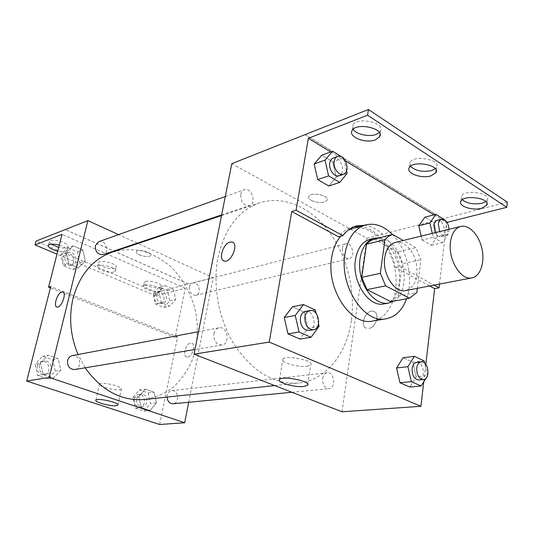 <?xml version="1.0" encoding="UTF-8"?>
<svg xmlns="http://www.w3.org/2000/svg" width="534" height="534" viewBox="0 0 534 534"><rect width="100%" height="100%" fill="white"/><g stroke="black" fill="none" stroke-linecap="round" stroke-linejoin="round"><path stroke-width="0.4" stroke-dasharray="2.67 2" d="M395.293 242.436C403.711 240.307 413.53 250.139 416.273 263.062C418.482 277.88 414.985 287.045 405.78 290.549M417.334 288.333L420.852 259.738L415.859 247.663L403.237 240.494M374.114 239.098L397.363 251.995L415.859 247.663M397.363 251.995L402.302 263.823L420.852 259.738M390.808 301.657L398.13 296.056L402.302 263.823M393.585 301.149C410.886 291.924 405.927 249.772 386.603 240.16L379.2 237.804M369.942 239.345C373.947 238.378 377.999 239.025 382.104 241.281C404.024 251.995 405.833 301.223 384.013 303.899M398.13 296.056L416.814 292.559M392.43 234.453C407.335 249.318 413.857 278.975 406.568 298.773M340.659 236.228L348.075 230.227M352.48 228.492C369.628 223.773 389.326 242.837 394.606 267.781C400.186 292.659 390.207 318.191 372.645 321.034M359.996 226.456C375.596 227.651 390.928 245.86 395.46 267.514L429.663 285.97M354.262 226.65L352.053 227.13C346.833 228.579 342.334 231.803 338.543 236.789M423.776 381.77L425.818 364.321M319.092 326.301L307.971 328.183L299.934 339.063L307.971 328.183L304.293 312.176L292.492 306.743L304.293 312.176L315.36 310.087M425.838 378.359L427.514 375.602L416.16 376.744L409.812 387.05L416.16 376.744L412.829 362.206L403.09 357.713L412.829 362.206L424.15 360.891M213.867 333.643C214.615 330.392 216.297 328.45 218.92 327.816C227.444 325.793 230.675 343.949 221.977 345.004C216.29 344.617 213.587 340.826 213.867 333.643M240.701 194.389C241.201 192.04 242.356 190.518 244.151 189.81C251.454 186.813 257.101 203.474 249.525 205.603C243.658 205.697 240.721 201.952 240.701 194.389M341.98 411.787L366.898 238.237L231.803 163.664M342.334 248.403C342.788 245.88 343.916 244.345 345.725 243.791C352.106 241.795 355.918 257.408 349.343 258.616C344.69 258.343 342.354 254.938 342.334 248.403M322.576 378.392C323.217 375.068 324.752 373.186 327.188 372.732C334.384 371.531 336.327 388.325 329.017 388.672C324.545 388.071 322.396 384.647 322.576 378.392M351.319 320.7C346.786 353.822 325.994 380.261 298.713 383.005C275.15 384.687 254.171 372.659 235.768 346.933C219.214 321.848 212.245 286.818 217.972 257.708C224.587 228.766 238.418 210.496 259.464 202.9C283.407 195.064 310.554 207.165 328.764 231.275C346.946 255.512 355.651 290.169 351.319 320.7M311.415 200.45C318.371 203.287 323.577 203.254 327.028 200.35C330.085 195.651 310.968 191.426 308.866 196.345C308.252 197.727 309.099 199.095 311.415 200.45C309.099 199.102 308.252 197.734 308.866 196.345C310.968 191.432 330.085 195.658 327.022 200.35C323.577 203.26 318.371 203.294 311.409 200.45M366.898 238.237L442.813 218.76L305.041 134.675M368.901 328.39C376.203 327.682 380.208 312.851 373.533 311.369C365.964 308.665 358.861 326.361 366.765 328.27L366.758 328.27C358.861 326.361 365.957 308.665 373.533 311.369C380.208 312.851 376.196 327.676 368.901 328.39M507.3 202.139L442.813 218.76M439.502 284.088L446.604 222.471L447.045 222.358M306.99 366.277L310.781 364.889C315.06 360.697 285.63 354.583 282.92 359.115C279.776 362.266 298.019 367.652 306.99 366.277M223.719 260.799L224.28 260.999C231.129 263.282 239.265 243.33 232.03 242.022M305.061 134.588L442.826 218.686M353.188 129.261L352.921 125.116C356.799 116.325 385.842 122.773 380.442 131.204L379.347 132.565M462.284 199.789L461.509 196.078C464.687 188.956 491.814 193.201 487.215 200.123L485.887 201.545M410.459 166.348L409.945 162.423C413.456 154.513 441.478 159.713 436.498 167.349L435.303 168.737M395.46 267.514L399.866 266.553L434.082 285.123M432.273 233.391L433.161 237.29L422.054 239.96L421.172 236.108L422.054 239.96L431.278 245.293L437.159 236.622L433.982 222.705L424.864 217.218L433.982 222.705L445.042 219.888M347.12 173.39L336.2 177.034L328.81 185.992L336.2 177.034L332.702 161.775L321.742 155.187L332.702 161.775L343.576 157.937M364.348 225.275C379.961 226.489 395.307 244.806 399.866 266.553M330.733 151.91L345.284 160.767M434.022 214.808L446.604 222.471M112.561 251.968C122.586 249.358 132.712 249.051 142.945 251.047C152.958 254.304 162.216 259.491 170.713 266.606C182.675 278.421 191.292 293.967 195.531 311.148C198.815 328.931 197.467 345.872 191.499 361.979C186.733 371.991 180.472 380.555 172.716 387.684C164.245 393.752 154.913 397.69 144.707 399.492M85.193 367.806L78.051 354.529M74.74 369.548C77.23 369.007 78.845 367.379 79.599 364.662C79.993 358.768 77.577 355.751 72.337 355.617M189.41 286.978C189.904 284.856 191.025 283.534 192.761 283.013C198.915 281.138 202.132 294.094 195.818 295.302C191.386 295.215 189.25 292.438 189.41 286.978M98.677 241.728C105.512 238.965 110.351 252.535 103.276 254.571M167.069 397.096L167.222 395.387C167.91 392.637 169.411 391.062 171.721 390.654C178.55 389.56 179.938 403.424 173.029 403.797M188.696 402.276L213.213 277.673L138.032 243.457M137.365 243.157L118.601 234.62M139.541 254.892C145.081 256.901 148.893 257.081 150.975 255.439C152.931 252.509 137.672 248.53 136.464 251.668C136.09 252.675 137.118 253.757 139.541 254.892C137.118 253.757 136.09 252.682 136.464 251.668C137.672 248.53 152.931 252.509 150.975 255.439C148.893 257.081 145.081 256.901 139.541 254.898M159.619 424.497L177.575 336.961L175.179 337.415L185.298 288.287L155.574 295.776L156.349 292.205L213.213 277.673M188.442 284.028L65.208 229.613M156.462 402.85L150.161 410.546L141.27 407.569L138.767 396.795L145.188 389.132L153.999 392.21L156.462 402.85L153.999 392.21L145.188 389.132L138.767 396.795L141.27 407.569L150.161 410.546L156.462 402.85L150.501 403.45L148.052 392.904L139.281 389.853L132.873 397.45L135.356 408.136L144.207 411.087L150.501 403.45M40.464 363.147L48.027 355.17L58.146 358.708L60.803 370.109L53.38 378.132L43.161 374.708L40.464 363.147L43.161 374.708L53.38 378.132L60.803 370.109L58.146 358.708L48.027 355.17L40.464 363.147L35.044 364.161L37.72 375.616L47.88 379L55.276 371.043L52.639 359.742L42.58 356.245L35.044 364.161M177.575 336.961L50.743 286.511M187.734 357.046C192.62 356.632 196.145 343.983 191.619 343.168C186.733 341.48 181.567 355.958 186.693 356.999L187.734 357.046L186.693 356.999C181.567 355.951 186.733 341.48 191.619 343.168C196.145 343.983 192.62 356.625 187.734 357.039M56.838 306.99L57.031 307.05C61.09 308.445 67.024 293.179 62.879 292.005M119.656 389.787L121.372 389.146C123.895 386.649 100.899 381.296 99.551 384.079C97.548 386.095 113.929 390.714 119.656 389.787M156.349 292.205L36.058 241.094M155.574 295.776L56.991 254.171M114.823 268.275C110.131 270.004 96.574 265.405 98.43 262.675C99.778 259.057 118.448 264.023 116.172 267.374L114.823 268.275M145.675 281.525C150.401 279.976 163.164 284.188 161.348 286.665C160.026 290.049 142.131 285.65 144.213 282.439L145.675 281.525M50.917 244.178L49.408 241.501L50.503 240.654C55.029 238.564 69.941 243.824 67.858 246.741C66.703 248.163 63.659 248.383 58.72 247.389M188.455 283.968L65.295 229.58M175.179 337.415L50.383 287.906M73.265 245.834L82.79 249.959L85.333 260.899L78.385 267.868L68.766 263.836L66.183 252.749L73.265 245.834L66.183 252.749L68.766 263.836L78.385 267.868L85.333 260.899L82.79 249.959L73.265 245.834L67.818 247.823L60.769 254.685L63.326 265.678L72.898 269.657L79.826 262.741L77.303 251.894L67.818 247.823M164.993 285.523L173.336 289.134L175.706 299.367L169.765 306.122L161.348 302.598L158.945 292.238L164.993 285.523L158.945 292.238L161.348 302.598L169.765 306.122L175.706 299.367L173.336 289.134L164.993 285.523L159.152 287.058L153.118 293.727L155.501 304.006L163.885 307.491L169.812 300.782L167.462 290.629L159.152 287.058M185.298 288.287L62.031 234.386M113.956 271.993C109.263 273.695 95.686 269.109 97.535 266.413C98.87 262.835 117.573 267.788 115.304 271.098L113.956 271.993M144.868 285.183C149.593 283.654 162.383 287.853 160.567 290.302C159.252 293.647 141.336 289.254 143.406 286.084L144.868 285.183M59.287 245.159C64.707 246.928 67.244 248.731 66.89 250.573C65.742 251.981 62.692 252.188 57.745 251.194M39.369 365.63C40.11 363.087 41.652 361.545 44.002 360.991C51.651 359.228 54.067 373.306 46.284 374.294C41.238 374.107 38.935 371.217 39.369 365.63M55.276 371.043L60.803 370.109M52.639 359.742L58.146 358.708M42.58 356.245L48.027 355.17M37.72 375.616L43.161 374.708M47.88 379L53.38 378.132M37.22 366.024C37.961 363.494 39.503 361.952 41.846 361.398C49.482 359.636 51.891 373.666 44.122 374.654C39.082 374.467 36.786 371.591 37.22 366.024M136.637 398.731C137.325 396.101 138.807 394.579 141.076 394.185C147.785 393.117 149.079 406.401 142.291 406.774C138.166 406.361 136.283 403.677 136.637 398.731M148.052 392.904L153.999 392.21M139.281 389.853L145.188 389.132M132.873 397.45L138.767 396.795M135.356 408.136L141.27 407.569M144.207 411.087L150.161 410.546M134.301 398.985C134.989 396.361 136.47 394.853 138.733 394.452C145.435 393.384 146.723 406.628 139.948 407.001C135.83 406.588 133.947 403.918 134.301 398.985M64.841 256.407L68.078 252.649C74.767 249.952 79.426 262.875 72.504 264.871C67.204 265.184 64.654 262.368 64.841 256.407M79.826 262.741L85.333 260.899M77.303 251.894L82.79 249.959M60.769 254.685L66.183 252.749M63.326 265.678L68.766 263.836M72.898 269.657L78.385 267.868M62.692 257.168L65.929 253.416C72.597 250.726 77.25 263.602 70.341 265.598C65.048 265.912 62.505 263.102 62.692 257.168M156.682 295.229L157.884 292.745L160 291.41C166.061 289.575 169.151 301.964 162.937 303.165C158.578 303.105 156.495 300.462 156.682 295.229M169.812 300.782L175.706 299.367M167.462 290.629L173.336 289.134M153.118 293.727L158.945 292.238M155.501 304.006L161.348 302.598M163.885 307.491L169.765 306.122M154.373 295.816L155.574 293.34L157.69 292.005C163.744 290.169 166.822 302.518 160.614 303.719C156.262 303.666 154.186 301.029 154.373 295.816M318.538 323.891L316.108 313.318M305.461 311.402C314.199 309.299 317.85 329.458 308.919 330.513M307.971 328.183L304.293 312.176M427.514 375.602L424.65 363.073M416.654 362.426C423.883 361.178 426.179 379.647 418.823 379.968M416.16 376.744L412.829 362.206M346.526 170.813L343.736 158.638M333.189 158.037C340.599 154.96 346.686 173.523 338.99 175.653M336.2 177.034L332.702 161.775M433.161 237.29L442.392 242.71L448.253 233.965L445.096 220.135M437.119 220.348C443.48 218.326 447.632 235.521 441.077 236.696C438.855 237.049 436.899 235.708 435.203 232.677M422.054 239.96L431.278 245.293L437.159 236.622L448.253 233.965M437.159 236.622L433.982 222.705M431.278 245.293L442.392 242.71M449.001 229.306C448.88 232.804 447.746 234.913 445.583 235.621C443.367 235.968 441.411 234.62 439.716 231.576M307.751 384.206L310.781 364.889M279.516 379.494L282.92 359.115M352.053 227.13L356.405 225.942M436.138 170.299L436.498 167.349M409.244 167.743L409.945 162.423M486.915 203.127L487.215 200.123M460.942 201.205L461.509 196.078M380.021 134.141L380.442 131.204M352.06 130.65L352.921 125.116M274.696 385.575L298.713 383.005M221.517 215.569L259.464 202.9M218.92 327.816L198.501 331.687M221.977 345.004L194.97 349.51M195.818 295.302L349.343 258.616M192.761 283.013L345.725 243.791M221.643 214.942L249.525 205.603M225.288 196.545L244.151 189.81M291.891 392.276L329.017 388.672M171.721 390.654L327.188 372.732M117.921 404.759L121.372 389.146M95.88 400.12L99.551 384.079M66.89 250.573L67.858 246.741M48.414 245.34L49.408 241.501M160.567 290.302L161.348 286.665M143.406 286.084L144.213 282.439M115.304 271.098L116.172 267.374M97.535 266.413L98.43 262.675M44.122 374.654L46.284 374.294M41.846 361.398L44.002 360.991M139.948 407.001L142.291 406.774M138.733 394.452L141.076 394.185M70.341 265.598L72.504 264.871M65.929 253.416L68.078 252.649M160.614 303.719L162.937 303.165M157.69 292.005L160 291.41M441.077 236.696L445.583 235.621"/><path stroke-width="0.8" d="M450.436 242.323C451.684 233.418 455.115 228.125 460.735 226.436C469.092 224.327 479.011 234.96 481.948 248.751C485.012 262.514 480.42 276.312 471.943 277.874C460.976 280.831 447.979 259.711 450.436 242.323M471.943 277.874L405.78 290.549C394.713 293.46 382.017 273.849 384.727 257.508C386.109 249.138 389.633 244.111 395.293 242.436L460.735 226.436M409.518 298.239L390.808 301.657L366.998 289.595L385.635 285.857L409.518 298.239L416.814 292.559L417.334 288.333M403.237 240.494L392.55 234.419L388.492 236.368L384.947 239.639L380.328 273.328L385.635 285.857M384.947 239.639L366.498 244.252L370.055 241.028L374.114 239.098L392.55 234.419M366.498 244.252L361.752 277.326L380.328 273.328M366.998 289.595L361.752 277.326M379.2 237.804L374.441 238.204C363.427 240.821 356.846 257.915 360.684 275.177C364.375 292.465 377.471 305.268 388.572 303.065L393.585 301.149M388.572 303.065L384.013 303.899C368.854 307.751 351.586 281.491 355.47 259.551C357.44 248.403 362.259 241.668 369.942 239.345L374.441 238.204M406.568 298.773C402.369 310.201 395.554 316.876 386.122 318.805C364.221 324.111 339.17 285.87 344.957 254.004C347.841 238.044 354.743 228.352 365.663 224.914C374.975 222.751 383.893 225.929 392.43 234.453M386.122 318.805L372.645 321.034C350.751 326.307 325.86 288.68 331.721 257.248C333.129 248.584 336.113 241.575 340.659 236.228M348.075 230.227L352.48 228.492L365.663 224.914M429.663 285.97L434.649 288.66L439.068 287.833L439.502 284.088M359.996 226.456L354.262 226.65M291.771 211.551L296.063 210.216L308.372 138.293L367.566 115.197L368.42 109.503L231.803 163.664L194.049 354.155L269.236 342.074L291.771 211.551L338.543 236.789L342.895 235.634C346.679 230.621 351.185 227.397 356.405 225.942L364.348 225.275M269.236 342.074L420.912 406.287L423.776 381.77M425.818 364.321L434.649 288.66M316.108 313.318L315.36 310.087L303.526 304.56L292.492 306.743L284.221 317.523L287.98 333.843L299.934 339.063L311.055 337.308L319.092 326.301L318.538 323.891M424.65 363.073L424.15 360.891L414.404 356.338L403.09 357.713L396.568 367.953L399.966 382.751L409.812 387.05L421.199 386.022L425.838 378.359M232.023 242.022L229.914 242.116L232.023 242.022C239.265 243.33 231.122 263.275 224.273 260.999C218.146 259.938 223.018 243.711 229.907 242.116C223.386 243.624 218.339 258.776 223.719 260.799M194.049 354.155L341.98 411.787L420.912 406.287M303.786 386.516C294.795 387.664 276.398 382.391 279.516 379.494C282.186 375.309 311.836 381.43 307.584 385.274L303.786 386.516M447.045 222.358L506.813 207.305L507.3 202.139L368.42 109.503M296.063 210.216L342.895 235.634M367.566 115.197L506.813 207.305M379.347 132.565L376.13 134.408C368.987 137.245 355.991 134.334 353.188 129.261M485.887 201.545L482.082 203.207C473.791 204.696 467.19 203.554 462.284 199.789M435.303 168.737L431.739 170.52C422.721 172.349 415.632 170.953 410.459 166.348M434.082 285.123L439.068 287.833M445.096 220.135L435.911 214.314L424.864 217.218L418.816 225.795L421.172 236.108L418.816 225.795L429.89 222.965L432.273 233.391M343.736 158.638L343.576 157.937L332.589 151.229L321.742 155.187L314.152 164.025L317.717 179.571L328.81 185.992L339.744 182.421L347.12 173.39L346.526 170.813M308.372 138.293L330.733 151.91M345.284 160.767L434.022 214.808M375.329 139.908C365.677 143.82 348.075 136.898 352.06 130.65C355.931 121.939 385.041 128.387 379.641 136.737L375.329 139.908M481.555 208.313C472.356 210.963 457.751 205.977 460.942 201.205C464.113 194.149 491.293 198.421 486.694 205.27L481.555 208.313M431.085 175.813C421.646 179.023 405.68 173.19 409.244 167.743C412.749 159.913 440.83 165.119 435.851 172.682L431.085 175.813M78.051 354.529C70.341 335.973 68.672 317.269 73.038 298.419C79.7 274.529 92.876 259.043 112.561 251.968L221.517 215.569M274.696 385.575L144.707 399.492C121.372 401.254 101.533 390.694 85.193 367.806M198.501 331.687L72.337 355.617C69.934 356.185 68.359 357.793 67.604 360.457C67.191 366.297 69.567 369.334 74.74 369.548L194.97 349.51M221.643 214.942L103.276 254.571C97.849 254.858 95.219 251.881 95.379 245.64L98.677 241.728L225.288 196.545M291.891 392.276L173.029 403.797C169.525 403.637 167.536 401.408 167.069 397.096M138.032 243.457L137.365 243.157M118.601 234.62L87.883 220.635L49.181 377.438L184.664 422.748L188.696 402.276M49.181 377.438L26.7 381.049L50.743 286.511L48.567 287.185L62.031 234.386L35.05 244.912L36.058 241.094L87.883 220.635M62.879 292.005L62.678 291.944C67.15 292.585 61.223 308.465 57.025 307.05C53.073 306.503 57.305 292.939 61.704 291.991C57.438 292.906 53.18 305.995 56.838 306.99M26.7 381.049L159.619 424.497L184.664 422.748M116.125 405.713C110.404 406.501 93.911 401.969 95.88 400.12C97.188 397.55 120.33 402.863 117.834 405.146L116.125 405.713M56.991 254.171L35.05 244.912M58.72 247.389L50.917 244.178M50.383 287.906L48.567 287.185M57.745 251.194C51.364 249.485 48.254 247.529 48.414 245.34L49.508 244.512C51.791 243.798 55.049 244.011 59.287 245.159M303.526 304.56L295.249 315.461L299.053 331.994L311.055 337.308M313.438 329.758L308.919 330.513C303.058 329.999 300.208 325.76 300.368 317.79C301.076 314.192 302.778 312.063 305.461 311.402L309.967 310.548C318.705 308.438 322.376 328.704 313.438 329.758C307.577 329.238 304.714 324.972 304.867 316.962C305.575 313.351 307.277 311.209 309.967 310.548M292.492 306.743L284.221 317.523L295.249 315.461M284.221 317.523L287.98 333.843L299.053 331.994M287.98 333.843L299.934 339.063M414.404 356.338L407.909 366.684L411.334 381.656L421.199 386.022M423.442 379.52L418.823 379.968C414.291 379.267 412.054 375.475 412.108 368.594C412.689 364.949 414.197 362.893 416.654 362.426L421.259 361.892C428.488 360.644 430.804 379.2 423.442 379.52C418.916 378.813 416.674 375.001 416.72 368.093C417.294 364.428 418.81 362.366 421.259 361.892M403.09 357.713L396.568 367.953L407.909 366.684M396.568 367.953L399.966 382.751L411.334 381.656M399.966 382.751L409.812 387.05M332.589 151.229L325.006 160.14L328.617 175.886L339.744 182.421M343.429 174.164L338.99 175.653C334.444 177.528 328.47 169.398 329.752 162.983C330.219 160.407 331.367 158.758 333.189 158.037L337.615 156.455C345.017 153.378 351.125 172.041 343.429 174.164C338.883 176.04 332.902 167.863 334.171 161.422C334.638 158.832 335.786 157.176 337.615 156.455M321.742 155.187L314.152 164.025L325.006 160.14M314.152 164.025L317.717 179.571L328.617 175.886M317.717 179.571L328.81 185.992M435.911 214.314L429.89 222.965M435.203 232.677L433.828 225.321C434.229 222.571 435.323 220.909 437.119 220.348L441.618 219.2C445.837 219.307 448.293 222.678 449.001 229.306M424.864 217.218L418.816 225.795M439.716 231.576L438.327 224.187C438.728 221.423 439.822 219.761 441.618 219.2M307.584 385.274L307.751 384.206M435.851 172.682L436.138 170.299M486.694 205.27L486.915 203.127M379.641 136.737L380.021 134.141M117.834 405.146L117.921 404.759"/></g></svg>
